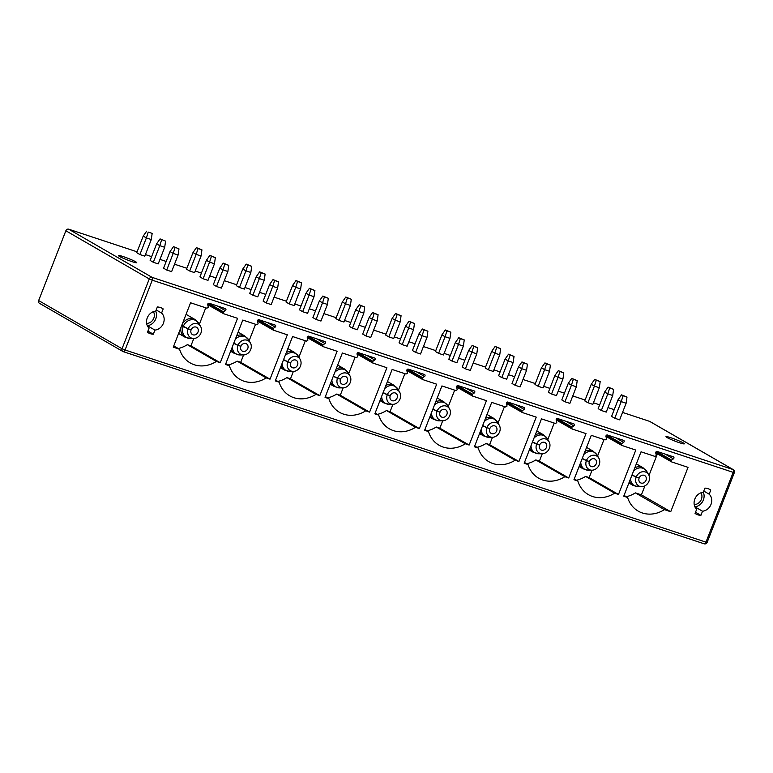 <?xml version="1.0" encoding="UTF-8"?>
<svg xmlns="http://www.w3.org/2000/svg" width="773" height="773" viewBox="0 0 773 773"><rect width="100%" height="100%" fill="white"/><g stroke="black" fill="none" stroke-linecap="round" stroke-linejoin="round"><path stroke-width="1.16" d="M649.591 421.353A2.387 2.048 -60 0 1 649.919 421.507L733.316 469.675A2.387 2.048 120 0 0 732.988 469.52A2.387 1.198 108.3 0 1 733.181 472.351L152.281 280.184A2.387 1.198 -71.7 0 0 152.088 277.362L732.988 469.52L649.591 421.353L622.545 412.415M614.206 409.651L607.993 407.603M599.664 404.839L593.451 402.781M585.113 400.028L572.764 395.94M564.435 393.186L558.212 391.128M549.883 388.375L543.67 386.316M535.331 383.563L522.983 379.475M514.654 376.722L508.441 374.663M500.102 371.91L493.889 369.852M485.55 367.098L473.202 363.01M464.873 360.257L458.66 358.199M450.321 355.435L444.108 353.387M435.769 350.623L423.43 346.546M415.091 343.782L408.878 341.734M400.54 338.97L394.327 336.912M385.988 334.158L373.649 330.071M365.31 327.317L359.097 325.259M350.758 322.505L344.545 320.447M336.207 317.693L323.868 313.606M315.529 310.852L309.316 308.794M300.977 306.04L294.764 303.982M286.425 301.228L274.086 297.141M265.748 294.387L259.535 292.329M251.196 289.566L244.983 287.517M236.644 284.754L224.305 280.676M215.967 277.913L209.754 275.864M201.415 273.101L195.202 271.043M186.863 268.289L174.524 264.202M166.185 261.448L159.972 259.39M151.634 256.636L145.421 254.578M137.092 251.824L68.691 229.195A2.387 2.048 -60 0 0 65.86 230.76L38.65 300.562L122.047 348.729L125.062 349.985L152.281 280.184L149.266 278.927A2.387 2.048 -60 0 1 152.088 277.362L68.691 229.195M39.742 303.422A2.387 2.048 -60 0 1 38.65 300.562M135.662 261.767A9.846 0.879 -158.7 0 1 136.753 262.675A9.846 0.879 -158.7 0 1 129.661 260.82A9.846 0.879 -158.7 0 1 119.486 256.423A9.846 0.879 -158.7 0 1 118.395 255.515A9.846 0.879 -158.7 0 1 125.487 257.37A9.846 0.879 -158.7 0 1 135.662 261.767M667.07 437.557A9.846 0.879 21.3 0 0 677.245 441.963A9.846 0.879 21.3 0 0 684.337 443.808A9.846 0.879 21.3 0 0 683.245 442.91A9.846 0.879 21.3 0 0 673.07 438.504A9.846 0.879 21.3 0 0 665.978 436.658A9.846 0.879 21.3 0 0 667.07 437.557M150.146 260.453L153.315 262.279L159.798 245.669L156.629 243.833L150.146 260.453M165.577 241.128L160.069 238.915L165.577 241.128L164.697 247.283L158.214 263.902L153.315 262.279M163.557 268.192L166.726 270.028L173.2 253.409L170.031 251.583L163.557 268.192M178.978 248.867L173.481 246.655L178.978 248.867L178.099 255.032L171.625 271.652L166.726 270.028M186.525 269.178L189.685 271.004L196.168 254.385L192.999 252.558L186.525 269.178M201.067 256.008L196.168 254.385L198.023 248.558L196.439 247.64L201.946 249.853L201.067 256.008L194.583 272.627L189.685 271.004M199.927 276.918L203.096 278.753L209.58 262.134L206.41 260.298L199.927 276.918M214.479 263.757L209.58 262.134L211.435 256.298L209.85 255.38L215.348 257.593L214.479 263.757L207.995 280.367L203.096 278.753M213.338 284.667L216.508 286.493L222.982 269.874L219.812 268.047L213.338 284.667M227.88 271.497L222.982 269.874L224.837 264.037L223.252 263.129L228.76 265.332L227.88 271.497L221.407 288.116L216.508 286.493M236.306 285.643L239.466 287.479L245.949 270.859L242.78 269.023L236.306 285.643M250.848 272.473L245.949 270.859L247.804 265.023L246.22 264.105L251.727 266.318L250.848 272.473L244.365 289.092L239.466 287.479M249.708 293.392L252.877 295.218L259.351 278.599L256.192 276.773L249.708 293.392M264.26 280.222L259.351 278.599L261.216 272.763L259.631 271.854L265.129 274.057L264.26 280.222L257.776 296.842L252.877 295.218M263.12 301.132L266.279 302.958L272.763 286.339L269.593 284.512L263.12 301.132M277.662 287.962L272.763 286.339L274.618 280.512L273.033 279.594L278.541 281.807L277.662 287.962L271.188 304.581L266.279 302.958M286.078 302.108L289.247 303.944L295.73 287.324L292.561 285.498L286.078 302.108M300.629 288.947L295.73 287.324L297.586 281.488L296.001 280.57L301.509 282.783L300.629 288.947L294.146 305.567L289.247 303.944M299.489 309.857L302.658 311.683L309.132 295.064L305.973 293.238L299.489 309.857M314.031 296.687L309.132 295.064L310.997 289.228L309.413 288.319L314.911 290.532L314.031 296.687L307.557 313.307L302.658 311.683M312.901 317.597L316.06 319.433L322.544 302.813L319.375 300.977L312.901 317.597M327.443 304.427L322.544 302.813L324.399 296.977L322.814 296.059L328.322 298.272L327.443 304.427L320.959 321.046L316.06 319.433M335.859 318.582L339.028 320.409L345.512 303.789L342.342 301.963L335.859 318.582M350.411 305.412L345.512 303.789L347.367 297.953L345.782 297.045L351.29 299.248L350.411 305.412L343.927 322.032L339.028 320.409M349.27 326.322L352.44 328.148L358.914 311.529L355.754 309.702L349.27 326.322M363.812 313.152L358.914 311.529L360.778 305.702L359.194 304.784L364.692 306.997L363.812 313.152L357.339 329.771L352.44 328.148M362.682 334.062L365.842 335.897L372.325 319.278L369.156 317.452L362.682 334.062M377.224 320.901L372.325 319.278L374.18 313.442L372.596 312.524L378.103 314.737L377.224 320.901L370.74 337.521L365.842 335.897M385.64 335.047L388.809 336.873L395.293 320.254L392.124 318.428L385.64 335.047M400.192 321.877L395.293 320.254L397.148 314.427L395.563 313.509L401.071 315.722L400.192 321.877L393.708 338.497L388.809 336.873M399.052 342.787L402.221 344.623L408.695 328.003L405.525 326.167L399.052 342.787M413.594 329.617L408.695 328.003L410.55 322.167L408.975 321.249L414.473 323.462L413.594 329.617L407.12 346.236L402.221 344.623M412.453 350.536L415.623 352.362L422.106 335.743L418.937 333.917L412.453 350.536M427.005 337.366L422.106 335.743L423.962 329.907L422.377 328.998L427.884 331.202L427.005 337.366L420.522 353.986L415.623 352.362M435.421 351.512L438.591 353.348L445.074 336.728L441.905 334.893L435.421 351.512M449.973 338.342L445.074 336.728L446.929 330.892L445.345 329.974L450.852 332.187L449.973 338.342L443.489 354.962L438.591 353.348M448.833 359.261L452.002 361.088L458.476 344.468L455.307 342.642L448.833 359.261M463.375 346.091L458.476 344.468L460.331 338.632L458.756 337.714L464.254 339.927L463.375 346.091L456.901 362.711L452.002 361.088M462.235 367.001L465.404 368.827L471.888 352.208L468.718 350.382L462.235 367.001M476.786 353.831L471.888 352.208L473.743 346.372L472.158 345.463L477.666 347.676L476.786 353.831L470.303 370.451L465.404 368.827M485.202 367.977L488.372 369.813L494.846 353.193L491.686 351.367L485.202 367.977M499.754 354.817L494.846 353.193L496.71 347.357L495.126 346.439L500.624 348.652L499.754 354.817L493.271 371.426L488.372 369.813M498.614 375.726L501.774 377.553L508.257 360.933L505.088 359.107L498.614 375.726M513.156 362.556L508.257 360.933L510.112 355.097L508.528 354.189L514.035 356.401L513.156 362.556L506.682 379.176L501.774 377.553M512.016 383.466L515.185 385.292L521.669 368.682L518.499 366.846L512.016 383.466M526.568 370.296L521.669 368.682L523.524 362.846L521.939 361.928L527.447 364.141L526.568 370.296L520.084 386.915L515.185 385.292M534.984 384.452L538.153 386.278L544.627 369.658L541.467 367.832L534.984 384.452M549.526 371.282L544.627 369.658L546.492 363.822L544.907 362.914L550.405 365.117L549.526 371.282L543.052 387.901L538.153 386.278M548.395 392.191L551.555 394.017L558.038 377.398L554.869 375.572L548.395 392.191M562.937 379.021L558.038 377.398L559.894 371.571L558.309 370.654L563.817 372.866L562.937 379.021L556.454 395.641L551.555 394.017M561.797 399.931L564.966 401.767L571.45 385.147L568.281 383.321L561.797 399.931M576.349 386.771L571.45 385.147L573.305 379.311L571.72 378.393L577.218 380.606L576.349 386.771L569.865 403.38L564.966 401.767M584.765 400.916L587.934 402.743L594.408 386.123L591.248 384.297L584.765 400.916M599.307 387.746L594.408 386.123L596.273 380.287L594.688 379.379L600.186 381.591L599.307 387.746L592.833 404.366L587.934 402.743M598.176 408.656L601.336 410.492L607.82 393.872L604.65 392.037L598.176 408.656M612.718 395.486L607.82 393.872L609.675 388.036L608.09 387.118L613.598 389.331L612.718 395.486L606.235 412.106L601.336 410.492M611.578 416.405L614.748 418.232L621.221 401.612L618.062 399.786L611.578 416.405M626.13 403.235L621.221 401.612L623.086 395.776L621.502 394.868L627 397.071L626.13 403.235L619.646 419.855L614.748 418.232M136.744 252.713L139.903 254.539L146.387 237.92L143.218 236.094L136.744 252.713M148.242 232.084L152.165 233.388L148.242 232.084L146.387 237.92L151.286 239.543L144.812 256.163L139.903 254.539M152.165 233.388L151.286 239.543M146.657 231.175L143.218 236.094M160.069 238.915L156.629 243.833M161.654 239.833L159.798 245.669L164.697 247.283M173.481 246.655L170.031 251.583M175.056 247.573L173.2 253.409L178.099 255.032M223.252 263.129L219.812 268.047M224.837 264.037L228.76 265.332M211.435 256.298L215.348 257.593M209.85 255.38L206.41 260.298M198.023 248.558L201.946 249.853M196.439 247.64L192.999 252.558M273.033 279.594L269.593 284.512M274.618 280.512L278.541 281.807M261.216 272.763L265.129 274.057M259.631 271.854L256.192 276.773M247.804 265.023L251.727 266.318M246.22 264.105L242.78 269.023M322.814 296.059L319.375 300.977M324.399 296.977L328.322 298.272M310.997 289.228L314.911 290.532M309.413 288.319L305.973 293.238M297.586 281.488L301.509 282.783M296.001 280.57L292.561 285.498M372.596 312.524L369.156 317.452M374.18 313.442L378.103 314.737M360.778 305.702L364.692 306.997M359.194 304.784L355.754 309.702M347.367 297.953L351.29 299.248M345.782 297.045L342.342 301.963M422.377 328.998L418.937 333.917M423.962 329.907L427.884 331.202M410.55 322.167L414.473 323.462M408.975 321.249L405.525 326.167M397.148 314.427L401.071 315.722M395.563 313.509L392.124 318.428M472.158 345.463L468.718 350.382M473.743 346.372L477.666 347.676M460.331 338.632L464.254 339.927M458.756 337.714L455.307 342.642M446.929 330.892L450.852 332.187M445.345 329.974L441.905 334.893M521.939 361.928L518.499 366.846M523.524 362.846L527.447 364.141M510.112 355.097L514.035 356.401M508.528 354.189L505.088 359.107M496.71 347.357L500.624 348.652M495.126 346.439L491.686 351.367M571.72 378.393L568.281 383.321M573.305 379.311L577.218 380.606M559.894 371.571L563.817 372.866M558.309 370.654L554.869 375.572M546.492 363.822L550.405 365.117M544.907 362.914L541.467 367.832M621.502 394.868L618.062 399.786M623.086 395.776L627 397.071M609.675 388.036L613.598 389.331M608.09 387.118L604.65 392.037M596.273 380.287L600.186 381.591M594.688 379.379L591.248 384.297M65.86 230.76L149.266 278.927L122.047 348.729A2.387 2.048 120 0 0 123.149 351.589A2.387 1.198 -71.7 0 0 123.255 351.647L704.164 543.805A2.387 2.387 0 0 0 707.14 542.404L705.971 542.144A2.387 1.198 108.3 0 1 704.164 543.805A2.387 1.198 108.3 0 1 704.048 543.757L123.38 351.667M733.316 469.675A2.387 2.387 0 0 1 734.35 472.603L733.181 472.351L705.971 542.144L125.062 349.985A2.387 1.198 -71.7 0 1 123.255 351.647A2.387 2.387 0 0 1 122.82 351.444L39.413 303.277M671.167 460.621L671.747 461.954L688.028 467.346L670.722 511.726L664.413 509.639A29.847 25.664 -60 0 1 638.208 511.117A29.847 25.664 -60 0 1 627.599 497.464L623.743 496.189L641.049 451.799L654.886 456.379L656.258 455.693A1.198 1.024 120 0 0 656.277 455.026L655.746 453.026A1.198 1.024 -60 0 1 657.205 451.471L673.341 456.804A1.198 1.024 -60 0 1 673.389 458.862L671.602 460.099A1.198 1.024 120 0 0 671.167 460.621L655.977 451.925M258.404 319.722L273.352 328.361A1.198 1.024 120 0 0 272.908 328.883L273.487 330.216L287.334 334.796L270.028 379.176L266.163 377.9A29.847 25.664 120 0 1 239.959 379.379A29.847 25.664 120 0 1 229.359 365.726L225.494 364.45L242.799 320.061L256.646 324.641L258.008 323.955A1.198 1.024 120 0 0 258.027 323.288L257.486 321.23A1.198 1.024 120 0 1 258.965 319.732L275.091 325.066A1.198 1.024 120 0 1 275.198 327.085L267.139 322.438M273.352 328.361L275.198 327.085M308.185 336.187L323.133 344.826A1.198 1.024 120 0 0 322.689 345.347L323.269 346.681L337.115 351.261L319.809 395.641L315.944 394.365A29.847 25.664 120 0 1 289.74 395.844A29.847 25.664 120 0 1 279.14 382.191L275.275 380.915L292.581 336.526L306.427 341.106L307.789 340.42A1.198 1.024 120 0 0 307.809 339.753L307.268 337.695A1.198 1.024 120 0 1 308.746 336.197L324.873 341.531A1.198 1.024 120 0 1 324.979 343.56L316.92 338.903M323.133 344.826L324.979 343.56M357.967 352.652L372.915 361.291A1.198 1.024 120 0 0 372.47 361.822L373.05 363.146L386.896 367.726L369.591 412.115L365.726 410.83A29.847 25.664 120 0 1 339.521 412.318A29.847 25.664 120 0 1 328.921 398.655L325.056 397.38L342.362 353L356.198 357.57L357.57 356.894A1.198 1.024 120 0 0 357.59 356.218L357.049 354.169A1.198 1.024 120 0 1 358.527 352.662L374.654 358.005A1.198 1.024 120 0 1 374.75 360.025L366.692 355.367M372.915 361.291L374.75 360.025M407.748 369.127L422.696 377.755A1.198 1.024 120 0 0 422.251 378.287L422.831 379.611L436.677 384.191L419.372 428.58L415.507 427.305A29.847 25.664 120 0 1 389.302 428.783A29.847 25.664 120 0 1 378.702 415.12L374.837 413.845L392.143 369.465L405.98 374.045L407.352 373.359A1.198 1.024 120 0 0 407.371 372.692L406.83 370.634A1.198 1.024 120 0 1 408.308 369.136L424.435 374.47A1.198 1.024 120 0 1 424.532 376.49L416.473 371.832M422.696 377.755L424.532 376.49M457.529 385.592L472.477 394.23A1.198 1.024 120 0 0 472.032 394.752L472.612 396.085L486.449 400.665L469.143 445.045L465.288 443.77A29.847 25.664 120 0 1 439.083 445.248A29.847 25.664 120 0 1 428.474 431.595L424.619 430.319L441.924 385.93L455.761 390.51L457.133 389.824A1.198 1.024 120 0 0 457.152 389.157L456.611 387.099A1.198 1.024 120 0 1 458.089 385.601L474.216 390.935A1.198 1.024 120 0 1 474.313 392.955L466.254 388.307M472.477 394.23L474.313 392.955M507.31 402.057L522.258 410.695A1.198 1.024 120 0 0 521.814 411.217L522.393 412.55L536.23 417.13L518.925 461.51L515.069 460.235A29.847 25.664 120 0 1 488.865 461.713A29.847 25.664 120 0 1 478.255 448.06L474.4 446.784L491.705 402.395L505.542 406.975L506.914 406.289A1.198 1.024 120 0 0 506.933 405.622L506.392 403.564A1.198 1.024 120 0 1 507.871 402.066L523.997 407.4A1.198 1.024 120 0 1 524.094 409.429L516.035 404.772M522.258 410.695L524.094 409.429M557.082 418.522L572.039 427.16A1.198 1.024 120 0 0 571.595 427.691L572.175 429.015L586.011 433.595L568.706 477.985L564.85 476.699A29.847 25.664 120 0 1 538.646 478.187A29.847 25.664 120 0 1 528.036 464.525L524.181 463.249L541.486 418.869L555.323 423.44L556.695 422.754A1.198 1.024 120 0 0 556.715 422.087L556.174 420.039A1.198 1.024 120 0 1 557.652 418.531L573.779 423.875A1.198 1.024 120 0 1 573.875 425.894L565.817 421.237M572.039 427.16L573.875 425.894M606.863 434.996L621.821 443.625A1.198 1.024 120 0 0 621.376 444.156L621.956 445.48L635.793 450.06L618.487 494.449L614.632 493.174A29.847 25.664 120 0 1 588.427 494.652A29.847 25.664 120 0 1 577.817 480.99L573.962 479.714L591.268 435.334L605.104 439.914L606.476 439.228A1.198 1.024 120 0 0 606.496 438.562L605.945 436.503A1.198 1.024 120 0 1 607.423 435.006L623.56 440.339A1.198 1.024 120 0 1 623.656 442.359L615.598 437.702M621.821 443.625L623.656 442.359M153.325 334.216L154.929 330.09A9.846 8.474 120 0 0 163.412 323.269A9.846 8.474 120 0 0 161.576 313.046L163.19 308.92A14.088 12.117 120 0 0 162.378 308.398A14.088 12.117 120 0 0 157.334 306.978L155.731 311.113A9.846 8.474 120 0 0 147.247 317.925A9.846 8.474 120 0 0 149.083 328.148L147.479 332.274A14.088 12.117 120 0 0 148.281 332.796A14.088 12.117 120 0 0 153.325 334.216L147.933 331.105M695.062 513.417L696.666 509.291A9.846 8.474 -60 0 1 694.83 499.058A9.846 8.474 -60 0 1 703.314 492.246L704.928 488.121A14.088 12.117 -60 0 1 709.962 489.541A14.088 12.117 -60 0 1 710.774 490.053L709.16 494.179A9.846 8.474 -60 0 1 710.996 504.411A9.846 8.474 -60 0 1 702.522 511.224L700.908 515.349A14.088 12.117 -60 0 1 695.874 513.939A14.088 12.117 -60 0 1 695.062 513.417M208.623 303.258L223.581 311.886A1.198 1.024 120 0 0 223.126 312.418L223.716 313.751L237.553 318.321L220.247 362.711L216.392 361.435A29.847 25.664 120 0 1 190.187 362.914A29.847 25.664 120 0 1 179.578 349.261L173.268 347.174L190.573 302.784L206.855 308.176L208.227 307.48A1.198 1.024 120 0 0 208.246 306.823L207.724 304.823A1.198 1.024 120 0 1 209.183 303.267L225.31 308.601A1.198 1.024 120 0 1 225.368 310.659L217.107 305.886M223.581 311.886L225.368 310.659M178.283 348.507A29.847 25.664 120 0 0 187.356 344.671L190.931 345.85L193.81 338.468M199.357 324.245L205.763 307.809M223.126 312.418L207.956 303.721M220.247 362.711L190.931 345.85M216.392 361.435L187.356 344.671M179.578 349.261L173.761 345.898M181.645 325.694A11.943 1.131 20.8 0 0 183.23 326.525L188.158 328.94A7.759 6.677 120 0 0 193.685 338.468A7.759 6.677 120 0 0 200.333 334.303A7.759 6.677 120 0 0 200.613 326.467A7.759 6.677 120 0 0 194.255 323.578A7.759 6.677 120 0 0 188.216 328.776L183.307 326.322A11.943 1.005 -158.1 0 1 181.723 325.481M190.689 329.636L188.158 328.94M188.216 328.776L191.144 329.791A4.174 3.594 -60 0 1 196.642 327.346A4.174 3.594 -60 0 1 197.666 332.767A4.174 3.594 -60 0 1 192.467 334.583A4.174 3.594 -60 0 1 191.105 329.878M657.408 453.828L649.001 475.405M644.924 485.85L641.406 494.865L635.377 492.874A29.847 25.664 -60 0 1 626.304 496.71M670.722 511.726L641.406 494.865M664.413 509.639L635.377 492.874M627.599 497.464L624.053 495.406M638.711 477.84L636.179 477.144A7.759 6.677 120 0 0 641.706 486.671A7.759 6.677 120 0 0 648.354 482.507A7.759 6.677 120 0 0 648.644 474.67A7.759 6.677 120 0 0 642.276 471.781A7.759 6.677 120 0 0 636.237 476.989L632.053 474.883M631.976 475.086L636.179 477.144M636.237 476.989L639.165 477.994A4.174 3.594 -60 0 1 644.672 475.55A4.174 3.594 -60 0 1 645.687 480.97A4.174 3.594 -60 0 1 640.488 482.787A4.174 3.594 -60 0 1 639.136 478.081M228.054 364.972A29.847 25.664 120 0 0 237.137 361.136L240.712 362.315L243.592 354.933M249.138 340.719L255.544 324.274M272.908 328.883L257.738 320.186M270.028 379.176L240.712 362.315M266.163 377.9L237.137 361.136M229.359 365.726L225.803 363.668M240.471 346.101L237.939 345.405A7.759 6.677 120 0 0 243.466 354.942A7.759 6.677 120 0 0 250.114 350.768A7.759 6.677 120 0 0 250.394 342.932A7.759 6.677 120 0 0 244.026 340.043A7.759 6.677 120 0 0 237.997 345.251L233.804 343.144M233.726 343.338L237.939 345.405M237.997 345.251L240.925 346.256A4.174 3.594 -60 0 1 246.423 343.821A4.174 3.594 -60 0 1 247.447 349.232A4.174 3.594 -60 0 1 242.249 351.058A4.174 3.594 -60 0 1 240.886 346.343M277.836 381.437A29.847 25.664 120 0 0 286.918 377.601L290.493 378.78L293.373 371.407M298.919 357.184L305.325 340.748M322.689 345.347L307.519 336.651M319.809 395.641L290.493 378.78M315.944 394.365L286.918 377.601M279.14 382.191L275.584 380.132M290.252 362.566L287.711 361.87A7.759 6.677 120 0 0 293.247 371.407A7.759 6.677 120 0 0 299.895 367.243A7.759 6.677 120 0 0 300.175 359.397A7.759 6.677 120 0 0 293.808 356.508A7.759 6.677 120 0 0 287.778 361.716L283.585 359.609M283.507 359.812L287.711 361.87M287.778 361.716L290.706 362.721A4.174 3.594 -60 0 1 296.204 360.286A4.174 3.594 -60 0 1 297.228 365.697A4.174 3.594 -60 0 1 292.03 367.523A4.174 3.594 -60 0 1 290.667 362.808M327.617 397.911A29.847 25.664 120 0 0 336.699 394.066L340.275 395.254L343.154 387.872M348.7 373.649L355.107 357.213M372.47 361.822L357.3 353.126M369.591 412.115L340.275 395.254M365.726 410.83L336.699 394.066M328.921 398.655L325.365 396.607M340.033 379.031L337.492 378.345A7.759 6.677 120 0 0 343.019 387.872A7.759 6.677 120 0 0 349.676 383.708A7.759 6.677 120 0 0 349.956 375.862A7.759 6.677 120 0 0 343.589 372.982A7.759 6.677 120 0 0 337.559 378.181L333.366 376.084M333.289 376.277L337.492 378.345M337.559 378.181L340.487 379.195A4.174 3.594 -60 0 1 345.985 376.751A4.174 3.594 -60 0 1 347.009 382.162A4.174 3.594 -60 0 1 341.801 383.988A4.174 3.594 -60 0 1 340.449 379.282M377.398 414.376A29.847 25.664 120 0 0 386.481 410.531L390.056 411.719L392.935 404.337M398.472 390.114L404.888 373.678M422.251 378.287L407.071 369.591M419.372 428.58L390.056 411.719M415.507 427.305L386.481 410.531M378.702 415.12L375.137 413.072M389.805 395.505L387.273 394.81A7.759 6.677 120 0 0 392.8 404.337A7.759 6.677 120 0 0 399.457 400.172A7.759 6.677 120 0 0 399.738 392.326A7.759 6.677 120 0 0 393.37 389.447A7.759 6.677 120 0 0 387.341 394.645L383.147 392.549M383.07 392.742L387.273 394.81M387.341 394.645L390.259 395.66A4.174 3.594 -60 0 1 395.766 393.215A4.174 3.594 -60 0 1 396.791 398.636A4.174 3.594 -60 0 1 391.582 400.453A4.174 3.594 -60 0 1 390.23 395.747M427.179 430.841A29.847 25.664 120 0 0 436.262 427.005L439.837 428.184L442.716 420.802M448.253 406.579L454.669 390.143M472.032 394.752L456.853 386.056M469.143 445.045L439.837 428.184M465.288 443.77L436.262 427.005M428.474 431.595L424.918 429.537M439.586 411.97L437.054 411.275A7.759 6.677 120 0 0 442.581 420.812A7.759 6.677 120 0 0 449.239 416.637A7.759 6.677 120 0 0 449.519 408.801A7.759 6.677 120 0 0 443.151 405.912A7.759 6.677 120 0 0 437.122 411.12L432.928 409.014M432.851 409.207L437.054 411.275M437.122 411.12L440.04 412.125A4.174 3.594 -60 0 1 445.548 409.69A4.174 3.594 -60 0 1 446.572 415.101A4.174 3.594 -60 0 1 441.364 416.927A4.174 3.594 -60 0 1 440.011 412.212M476.96 447.306A29.847 25.664 120 0 0 486.033 443.47L489.618 444.649L492.488 437.276M498.034 423.053L504.45 406.617M521.814 411.217L506.634 402.52M518.925 461.51L489.618 444.649M515.069 460.235L486.033 443.47M478.255 448.06L474.699 446.002M489.367 428.435L486.835 427.74A7.759 6.677 120 0 0 492.362 437.276A7.759 6.677 120 0 0 499.02 433.112A7.759 6.677 120 0 0 499.3 425.266A7.759 6.677 120 0 0 492.932 422.377A7.759 6.677 120 0 0 486.903 427.585L482.7 425.479M482.632 425.681L486.835 427.74M486.903 427.585L489.821 428.59A4.174 3.594 -60 0 1 495.329 426.155A4.174 3.594 -60 0 1 496.353 431.566A4.174 3.594 -60 0 1 491.145 433.392A4.174 3.594 -60 0 1 489.792 428.677M526.742 463.781A29.847 25.664 120 0 0 535.815 459.935L539.399 461.123L542.269 453.741M547.815 439.518L554.222 423.082M571.595 427.691L556.415 418.995M568.706 477.985L539.399 461.123M564.85 476.699L535.815 459.935M528.036 464.525L524.481 462.476M539.148 444.9L536.617 444.214A7.759 6.677 120 0 0 542.144 453.741A7.759 6.677 120 0 0 548.791 449.577A7.759 6.677 120 0 0 549.081 441.731A7.759 6.677 120 0 0 542.714 438.851A7.759 6.677 120 0 0 536.675 444.05M532.404 442.146L536.617 444.214M539.573 445.151A4.174 3.594 -60 0 0 540.926 449.857A4.174 3.594 -60 0 0 546.125 448.031A4.174 3.594 -60 0 0 545.11 442.62A4.174 3.594 -60 0 0 539.602 445.064L532.481 441.953M576.523 480.246A29.847 25.664 120 0 0 585.596 476.4L589.171 477.588L592.05 470.206M597.597 455.983L604.003 439.547M621.376 444.156L606.196 435.46M618.487 494.449L589.171 477.588M614.632 493.174L585.596 476.4M577.817 480.99L574.262 478.941M588.929 461.375L586.398 460.679A7.759 6.677 120 0 0 591.925 470.206A7.759 6.677 120 0 0 598.573 466.042A7.759 6.677 120 0 0 598.862 458.196A7.759 6.677 120 0 0 592.495 455.316A7.759 6.677 120 0 0 586.456 460.515L582.262 458.418M582.185 458.611L586.398 460.679M586.456 460.515L589.384 461.529A4.174 3.594 -60 0 1 594.891 459.085A4.174 3.594 -60 0 1 595.906 464.505A4.174 3.594 -60 0 1 590.707 466.322A4.174 3.594 -60 0 1 589.355 461.616M154.929 330.09L147.314 325.684A9.846 8.474 120 0 0 155.702 311.113M163.19 308.92L161.518 307.954M161.576 313.046L156.185 309.934M146.619 323.385A7.459 6.416 120 0 0 153.798 318.205A7.459 6.416 120 0 0 153.392 311.654M700.908 515.349L695.516 512.238M703.295 492.246A9.846 8.474 -60 0 1 694.888 506.808M700.976 492.797A7.459 6.416 -60 0 1 701.382 499.339A7.459 6.416 -60 0 1 694.202 504.527M710.774 490.053L709.112 489.096M709.16 494.179L703.778 491.068M702.522 511.224L694.898 506.827M182.302 324.003A10.146 8.725 -60 0 1 194.98 319.491L198.874 323.414A9.749 8.377 120 0 0 190.883 319.79A9.749 8.377 120 0 0 183.307 326.322M178.602 333.472L184.824 337.067A10.146 8.725 -60 0 1 181.085 327.124M183.23 326.525A9.749 8.377 120 0 0 190.168 338.487L184.824 337.067M671.602 460.099L656.644 451.461M673.389 458.862L665.118 454.089M634.826 467.781A10.146 8.725 -60 0 1 643.001 467.704L646.904 471.617A9.749 8.377 120 0 0 633.56 471.028M628.893 482.99L632.855 485.28A10.146 8.725 -60 0 1 629.512 481.386M630.546 478.738A9.749 8.377 120 0 0 638.189 486.69L632.855 485.28M236.567 336.042A10.146 8.725 -60 0 1 244.761 335.965L248.655 339.878A9.749 8.377 120 0 0 235.301 339.299M230.644 351.251L234.606 353.541A10.146 8.725 -60 0 1 231.272 349.638M232.306 346.98A9.749 8.377 120 0 0 239.949 354.952L234.606 353.541M286.348 352.507A10.146 8.725 -60 0 1 294.542 352.43L298.436 356.343A9.749 8.377 120 0 0 285.082 355.764M280.425 367.716L284.387 370.006A10.146 8.725 -60 0 1 281.053 366.112M282.087 363.455A9.749 8.377 120 0 0 289.73 371.426L284.387 370.006M336.129 368.982A10.146 8.725 -60 0 1 344.323 368.895L348.217 372.808A9.749 8.377 120 0 0 334.864 372.228M330.206 384.181L334.168 386.471A10.146 8.725 -60 0 1 330.834 382.577M331.868 379.92A9.749 8.377 120 0 0 339.511 387.891L334.168 386.471M385.911 385.447A10.146 8.725 -60 0 1 394.104 385.36L397.998 389.283A9.749 8.377 120 0 0 384.645 388.693M379.987 400.646L383.949 402.936A10.146 8.725 -60 0 1 380.616 399.042M381.649 396.385A9.749 8.377 120 0 0 389.292 404.356L383.949 402.936M435.692 401.912A10.146 8.725 -60 0 1 443.886 401.834L447.78 405.748A9.749 8.377 120 0 0 434.426 405.168M429.769 417.12L433.73 419.41A10.146 8.725 -60 0 1 430.387 415.507M431.431 412.85A9.749 8.377 120 0 0 439.074 420.821L433.73 419.41M485.473 418.377A10.146 8.725 -60 0 1 493.657 418.299L497.561 422.213A9.749 8.377 120 0 0 484.207 421.633M479.55 433.585L483.512 435.875A10.146 8.725 -60 0 1 480.168 431.981M481.212 429.324A9.749 8.377 120 0 0 488.855 437.296L483.512 435.875M535.254 434.851A10.146 8.725 -60 0 1 543.438 434.764L547.342 438.678A9.749 8.377 120 0 0 533.988 438.098M529.321 450.05L533.293 452.34A10.146 8.725 -60 0 1 529.949 448.446M530.993 445.789A9.749 8.377 120 0 0 538.626 453.761L533.293 452.34M585.035 451.316A10.146 8.725 -60 0 1 593.22 451.229L597.123 455.152A9.749 8.377 120 0 0 583.77 454.563M579.103 466.515L583.074 468.805A10.146 8.725 -60 0 1 579.731 464.911M580.765 462.254A9.749 8.377 120 0 0 588.408 470.226L583.074 468.805M734.35 472.603L707.14 542.404M207.686 304.659L223.474 313.635M200.613 326.467L198.874 323.414M193.685 338.468L190.168 338.487M186.061 314.34L194.98 319.491M671.505 461.839L655.717 452.862M648.644 474.67L646.904 471.617M641.706 486.671L638.189 486.69M636.353 463.858L643.001 467.704M257.467 321.124L273.256 330.1M250.394 342.932L248.655 339.878M243.466 354.942L239.949 354.952M238.103 332.119L244.761 335.965M307.248 337.588L323.037 346.565M300.175 359.397L298.436 356.343M293.247 371.407L289.73 371.426M287.885 348.584L294.542 352.43M357.029 354.053L372.818 363.039M349.956 375.862L348.217 372.808M343.019 387.872L339.511 387.891M337.666 365.049L344.323 368.895M406.811 370.528L422.599 379.504M399.738 392.326L397.998 389.283M392.8 404.337L389.292 404.356M387.447 381.514L394.104 385.36M456.592 386.993L472.38 395.969M449.519 408.801L447.78 405.748M442.581 420.812L439.074 420.821M437.228 397.989L443.886 401.834M506.373 403.458L522.162 412.434M499.3 425.266L497.561 422.213M492.362 437.276L488.855 437.296M487.009 414.454L493.667 418.299M556.154 419.923L571.943 428.899M549.081 441.731L547.342 438.678M542.144 453.741L538.636 453.761M536.781 430.919L543.438 434.764M605.935 436.397L621.724 445.374M598.862 458.196L597.123 455.152M591.925 470.206L588.408 470.226M586.562 447.383L593.22 451.229"/></g></svg>
